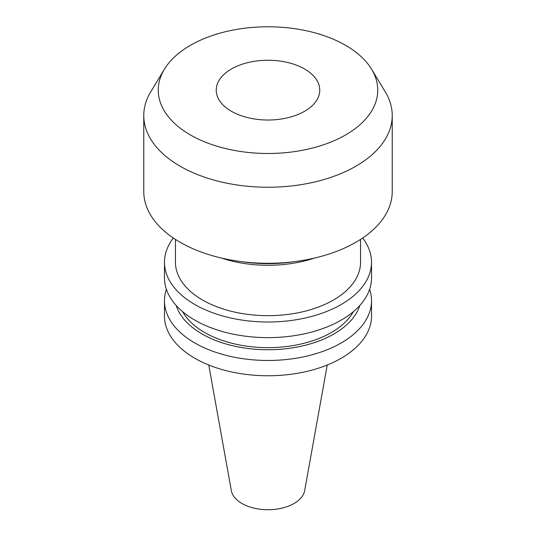 <?xml version="1.0" encoding="UTF-8"?>
<svg xmlns="http://www.w3.org/2000/svg" width="536" height="536" viewBox="0 0 536 536"><rect width="100%" height="100%" fill="white"/><g stroke="black" fill="none" stroke-linecap="round" stroke-linejoin="round"><path stroke-width="0.8" d="M231.398 111.267A51.764 29.882 180 0 1 216.236 90.135A51.764 29.882 180 0 1 248.188 62.524A51.764 29.882 180 0 1 304.602 69.003A51.764 29.882 180 0 1 319.764 90.135A51.764 29.882 180 0 1 287.812 117.746A51.764 29.882 180 0 1 231.398 111.267M345.599 45.332A109.739 63.355 180 0 1 371.602 69.245A109.739 63.355 180 0 1 326.357 143.789A109.739 63.355 180 0 1 190.401 134.931A109.739 63.355 180 0 1 164.398 69.245A109.739 63.355 180 0 1 345.599 45.332M371.602 69.245L385.284 91.864A124.231 71.724 180 0 1 392.231 115.508A124.231 71.724 180 0 1 315.543 181.778A124.231 71.724 180 0 1 180.156 166.227A124.231 71.724 180 0 1 143.769 115.508A124.231 71.724 180 0 1 150.716 91.864L164.398 69.245M392.231 115.508L392.231 191.566A124.231 71.724 180 0 1 315.543 257.829A124.231 71.724 180 0 1 180.156 242.285A124.231 71.724 180 0 1 143.769 191.566L143.769 115.508M292.535 261.883A99.388 57.379 180 0 1 243.465 261.883M314.277 258.131A92.554 53.433 180 0 1 221.723 258.131M360.554 239.411L360.554 262.231A92.554 53.433 180 0 1 303.416 311.604A92.554 53.433 180 0 1 202.554 300.019A92.554 53.433 180 0 1 175.446 262.231L175.446 239.411M362.651 238.024A103.528 59.771 180 0 1 371.528 262.231A103.528 59.771 180 0 1 341.204 304.502A103.528 59.771 180 0 1 228.383 317.453A103.528 59.771 180 0 1 164.472 262.231A103.528 59.771 180 0 1 173.349 238.024M371.528 262.231L371.528 277.862A103.528 59.771 180 0 1 341.204 320.126A103.528 59.771 180 0 1 228.383 333.084A103.528 59.771 180 0 1 164.472 277.862L164.472 262.231M353.378 311.664A89.653 51.764 180 0 1 331.395 332.481A89.653 51.764 180 0 1 182.622 311.664M359.783 305.513A93.291 53.861 180 0 1 333.962 333.962A93.291 53.861 180 0 1 240.188 347.288A93.291 53.861 180 0 1 176.217 305.513M369.619 289.286A103.528 59.771 180 0 1 371.528 300.703A103.528 59.771 180 0 1 341.204 342.966A103.528 59.771 180 0 1 228.383 355.924A103.528 59.771 180 0 1 164.472 300.703A103.528 59.771 180 0 1 166.381 289.286M371.528 300.703L371.528 315.992A103.528 59.771 180 0 1 341.204 358.262A103.528 59.771 180 0 1 228.383 371.214A103.528 59.771 180 0 1 164.472 315.992L164.472 300.703M327.235 365.016L304.676 490.628A36.87 21.286 180 0 1 294.07 503.485A36.87 21.286 180 0 1 255.665 508.497A36.87 21.286 180 0 1 231.324 490.628L208.765 365.016"/></g></svg>
